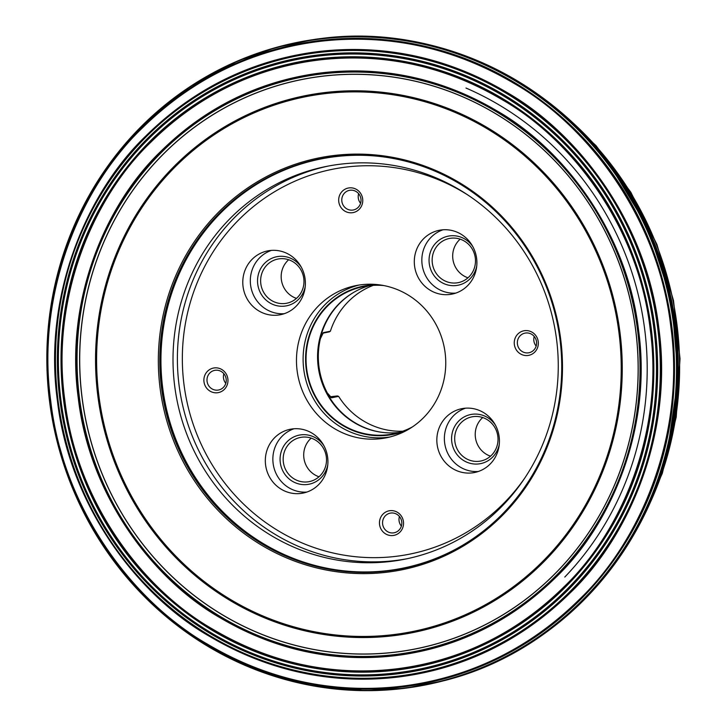 <?xml version="1.0" encoding="UTF-8"?>
<svg xmlns="http://www.w3.org/2000/svg" width="727" height="727" viewBox="0 0 727 727"><rect width="100%" height="100%" fill="white"/><g stroke="black" fill="none" stroke-linecap="round" stroke-linejoin="round"><path stroke-width="1.09" d="M322.543 76.235A290.291 278.759 -101.4 0 0 137.348 536.908A290.291 278.759 -101.4 0 0 616.859 479.347A290.291 278.759 -101.4 0 0 322.543 76.235M322.515 76.162A290.364 278.832 -101.4 0 0 137.276 536.953A290.364 278.832 -101.4 0 0 616.914 479.384A290.364 278.832 -101.4 0 0 322.515 76.162M318.453 55.979A311.011 298.661 -101.4 0 0 120.046 549.539A311.011 298.661 -101.4 0 0 633.771 487.872A311.011 298.661 -101.4 0 0 318.453 55.979M318.408 55.007A311.974 299.588 -101.4 0 0 119.373 550.103A311.974 299.588 -101.4 0 0 634.707 488.244A311.974 299.588 -101.4 0 0 318.408 55.007M318.408 54.925A312.056 299.669 -101.4 0 0 119.328 550.148A312.056 299.669 -101.4 0 0 634.798 488.271A312.056 299.669 -101.4 0 0 318.408 54.925M320.652 38.976A327.286 314.291 -101.4 0 0 111.849 558.372A327.286 314.291 -101.4 0 0 652.482 493.479A327.286 314.291 -101.4 0 0 320.652 38.976M320.671 38.931A327.332 314.337 -101.4 0 0 111.84 558.4A327.332 314.337 -101.4 0 0 652.546 493.497A327.332 314.337 -101.4 0 0 320.671 38.931M320.898 38.604A327.604 314.591 -101.4 0 0 111.903 558.5A327.604 314.591 -101.4 0 0 653.046 493.542A327.604 314.591 -101.4 0 0 320.898 38.604M385.683 690.068A327.604 314.6 -101.4 0 0 405.611 688.169A327.604 314.6 -101.4 0 0 674.238 324.696A327.604 314.6 -101.4 0 0 320.925 38.595A327.604 314.6 -101.4 0 0 276.115 47.455A327.604 314.6 -101.4 0 0 257.013 53.444M59.723 266.091A327.604 314.6 -101.4 0 0 48.527 324.796M88.176 520.986A327.604 314.6 -101.4 0 0 121.291 570.731M386.746 572.24A210.076 201.742 78.6 0 1 173.744 280.504A210.076 201.742 78.6 0 1 520.768 238.847A210.076 201.742 78.6 0 1 386.746 572.24M386.937 571.031A208.94 200.643 -101.4 0 0 402.149 568.587A208.94 200.643 -101.4 0 0 557.427 324.042A208.94 200.643 -101.4 0 0 319.371 158.995A208.94 200.643 -101.4 0 0 162.648 395.652A208.94 200.643 -101.4 0 0 386.937 571.031M402.722 431.22A75.354 72.355 78.6 0 1 338.618 396.369L331.603 397.787L327.232 392.834A75.354 72.355 -101.4 0 1 320.389 338.691L323.37 332.63L330.385 331.212L329.295 331.866M330.385 331.212A75.354 72.355 78.6 0 1 373.242 285.357M330.131 396.778L337.383 395.942L338.618 396.369M460.182 239.156A22.528 21.637 -101.4 0 0 452.866 258.985A22.528 21.637 -101.4 0 0 467.988 277.796M490.525 456.183A22.528 21.637 78.6 0 1 475.403 437.363A22.528 21.637 78.6 0 1 482.719 417.543M311.201 438.127A22.528 21.637 -101.4 0 0 304.168 459.664A22.528 21.637 -101.4 0 0 319.008 476.776M296.48 298.388A22.528 21.637 78.6 0 1 281.631 281.276A22.528 21.637 78.6 0 1 288.664 259.748M383.065 432.474A75.354 72.355 78.6 0 1 319.626 372.106A75.354 72.355 78.6 0 1 354.649 291.836M330.976 397.496A2.499 2.408 78.6 0 1 331.603 397.787L331.258 397.687M398.887 432.465A75.108 72.127 78.6 0 1 382.711 432.429A75.108 72.127 78.6 0 1 319.108 372.206A75.108 72.127 78.6 0 1 354.331 292.018A75.108 72.127 78.6 0 1 369.225 285.702M412.436 426.894A75.108 72.127 78.6 0 1 393.18 433.874A75.108 72.127 78.6 0 1 307.603 374.532A75.108 72.127 78.6 0 1 363.418 286.62A75.108 72.127 78.6 0 1 368.889 285.747A75.108 72.127 78.6 0 1 383.874 285.575M361.392 284.73A77.607 74.517 -101.4 0 0 355.739 285.638A77.607 74.517 -101.4 0 0 297.534 373.533A77.607 74.517 -101.4 0 0 380.839 438.672A77.607 74.517 -101.4 0 0 386.482 437.763A77.607 74.517 -101.4 0 0 444.697 349.869A77.607 74.517 -101.4 0 0 361.392 284.73M432.329 263.129A22.528 21.637 -101.4 0 0 458.283 282.639A22.528 21.637 -101.4 0 0 475.176 257.122A22.528 21.637 -101.4 0 0 450.994 238.211A22.528 21.637 -101.4 0 0 449.35 238.474A22.528 21.637 -101.4 0 0 432.329 263.129M414.563 265.937A32.542 31.252 -101.4 0 0 449.677 294.49A32.542 31.252 -101.4 0 0 452.049 294.108A32.542 31.252 -101.4 0 0 476.23 256.022A32.542 31.252 -101.4 0 0 439.153 230.314A32.542 31.252 -101.4 0 0 414.563 265.937M442.97 229.796A32.542 31.252 -101.4 0 0 422.096 264.419A32.542 31.252 -101.4 0 0 455.765 293.108M476.748 265.946A25.036 24.036 78.6 0 1 452.348 285.656A25.036 24.036 78.6 0 1 429.257 263.556A25.036 24.036 78.6 0 1 444.406 237.256A25.036 24.036 78.6 0 1 472.859 246.68M454.866 441.516A22.528 21.637 -101.4 0 0 480.811 461.018A22.528 21.637 -101.4 0 0 497.713 435.5A22.528 21.637 -101.4 0 0 473.531 416.589A22.528 21.637 -101.4 0 0 471.887 416.853A22.528 21.637 -101.4 0 0 454.866 441.516M437.1 444.324A32.542 31.252 -101.4 0 0 472.214 472.877A32.542 31.252 -101.4 0 0 474.586 472.495A32.542 31.252 -101.4 0 0 498.767 434.41A32.542 31.252 -101.4 0 0 461.69 408.701A32.542 31.252 -101.4 0 0 437.1 444.324M478.302 471.496A32.542 31.252 78.6 0 1 444.633 442.798A32.542 31.252 78.6 0 1 465.507 408.183M499.285 444.324A25.036 24.036 78.6 0 1 474.885 464.044A25.036 24.036 78.6 0 1 451.794 441.943A25.036 24.036 78.6 0 1 466.943 415.635A25.036 24.036 78.6 0 1 495.396 425.068M326.323 456.947A22.528 21.637 -101.4 0 0 302.014 437.181A22.528 21.637 -101.4 0 0 300.378 437.445A22.528 21.637 -101.4 0 0 283.63 463.808A22.528 21.637 -101.4 0 0 309.302 481.61A22.528 21.637 -101.4 0 0 326.323 456.947M327.659 457.456A32.542 31.252 -101.4 0 0 290.173 429.284A32.542 31.252 -101.4 0 0 265.764 466.143A32.542 31.252 -101.4 0 0 300.696 493.46A32.542 31.252 -101.4 0 0 303.068 493.088A32.542 31.252 -101.4 0 0 327.659 457.456M293.99 428.766A32.542 31.252 -101.4 0 0 273.525 465.853A32.542 31.252 -101.4 0 0 306.785 492.079M327.768 464.916A25.036 24.036 78.6 0 1 303.368 484.627A25.036 24.036 78.6 0 1 280.277 462.526A25.036 24.036 78.6 0 1 301.014 434.837A25.036 24.036 78.6 0 1 323.878 445.651M303.786 278.559A22.528 21.637 -101.4 0 0 279.477 258.794A22.528 21.637 -101.4 0 0 277.841 259.057A22.528 21.637 -101.4 0 0 261.093 285.429A22.528 21.637 -101.4 0 0 286.765 303.223A22.528 21.637 -101.4 0 0 303.786 278.559M305.122 279.077A32.542 31.252 -101.4 0 0 267.636 250.906A32.542 31.252 -101.4 0 0 243.227 287.765A32.542 31.252 -101.4 0 0 278.168 315.082A32.542 31.252 -101.4 0 0 280.531 314.7A32.542 31.252 -101.4 0 0 305.122 279.077M284.248 313.7A32.542 31.252 78.6 0 1 250.988 287.474A32.542 31.252 78.6 0 1 271.453 250.388M305.24 286.529A25.036 24.036 78.6 0 1 280.831 306.249A25.036 24.036 78.6 0 1 257.74 284.148A25.036 24.036 78.6 0 1 278.477 256.449A25.036 24.036 78.6 0 1 301.341 267.272M514.352 344.507A12.513 12.023 78.6 0 1 530.901 331.603A12.513 12.023 78.6 0 1 533.618 353.104A12.513 12.023 78.6 0 1 514.352 344.507M227.869 378.894A12.513 12.023 78.6 0 1 211.321 391.798A12.513 12.023 78.6 0 1 208.604 370.288A12.513 12.023 78.6 0 1 227.869 378.894M389.936 510.681A12.513 12.023 78.6 0 1 402.622 528.066A12.513 12.023 78.6 0 1 381.948 530.546A12.513 12.023 78.6 0 1 389.936 510.681M352.295 212.72A12.513 12.023 78.6 0 1 339.6 195.336A12.513 12.023 78.6 0 1 360.274 192.855A12.513 12.023 78.6 0 1 352.295 212.72M340.545 164.166A200.261 192.31 78.6 0 1 555.519 332.275A200.261 192.31 78.6 0 1 405.312 559.099A200.261 192.31 78.6 0 1 177.134 400.904A200.261 192.31 78.6 0 1 325.96 166.51A200.261 192.31 78.6 0 1 340.545 164.166M390.935 513.026A10.014 9.615 78.6 0 1 401.677 521.432A10.014 9.615 78.6 0 1 394.17 532.773A10.014 9.615 78.6 0 1 382.756 524.858A10.014 9.615 78.6 0 1 390.935 513.026M401.377 526.112A10.014 9.615 78.6 0 1 399.432 516.488M226.17 379.04A10.014 9.615 78.6 0 1 218.6 389.999A10.014 9.615 78.6 0 1 207.195 382.093A10.014 9.615 78.6 0 1 214.638 370.37A10.014 9.615 78.6 0 1 226.17 379.04M225.806 383.338A10.014 9.615 78.6 0 1 223.861 373.714M352.659 210.094A10.014 9.615 78.6 0 1 341.917 201.688A10.014 9.615 78.6 0 1 349.423 190.347A10.014 9.615 78.6 0 1 360.828 198.262A10.014 9.615 78.6 0 1 352.659 210.094M360.592 203.315A10.014 9.615 78.6 0 1 358.647 193.691M517.424 344.08A10.014 9.615 78.6 0 1 524.994 333.12A10.014 9.615 78.6 0 1 536.399 341.027A10.014 9.615 78.6 0 1 528.956 352.749A10.014 9.615 78.6 0 1 517.424 344.08M536.163 346.088A10.014 9.615 78.6 0 1 534.218 336.465M321.87 73.954A292.663 281.04 78.6 0 1 618.586 480.365A292.663 281.04 78.6 0 1 135.167 538.398A292.663 281.04 78.6 0 1 321.87 73.954M321.825 73.8A292.817 281.195 78.6 0 1 618.704 480.438A292.817 281.195 78.6 0 1 135.013 538.498A292.817 281.195 78.6 0 1 321.825 73.8M321.697 73.263A293.372 281.722 -101.4 0 0 78.67 397.842A293.372 281.722 -101.4 0 0 395.215 655.245A293.372 281.722 -101.4 0 0 638.242 330.676A293.372 281.722 -101.4 0 0 321.697 73.263M395.243 655.672C441.198 650.056 501.248 631.227 555.991 577.211C610.507 525.267 652.219 429.421 638.615 330.631C627.228 231.577 562.907 148.453 497.086 110.958C430.538 71.5 367.598 67.438 321.616 72.854C275.651 78.471 215.61 97.3 160.867 151.316C106.342 203.26 64.639 299.106 78.243 397.896C89.63 496.95 153.951 580.073 219.772 617.568C286.32 657.017 349.26 661.088 395.243 655.672M395.942 668.913C443.961 663.042 506.701 643.368 563.888 586.934C620.858 532.673 664.433 432.529 650.211 329.313C638.315 225.824 571.122 138.975 502.348 99.808C432.819 58.587 367.062 54.334 319.017 59.996C270.998 65.866 208.267 85.541 151.071 141.974C94.11 196.235 50.536 296.38 64.748 399.596C76.644 503.084 143.846 589.933 212.611 629.1C282.14 670.321 347.897 674.574 395.942 668.913M395.97 669.34A307.376 295.171 -101.4 0 0 650.592 329.276A307.376 295.171 -101.4 0 0 318.935 59.578A307.376 295.171 -101.4 0 0 64.312 399.65A307.376 295.171 -101.4 0 0 395.97 669.34M318.835 58.978A307.984 295.753 -101.4 0 0 122.354 547.74A307.984 295.753 -101.4 0 0 631.091 486.672A307.984 295.753 -101.4 0 0 318.835 58.978M318.808 58.796A308.175 295.934 -101.4 0 0 122.209 547.858A308.175 295.934 -101.4 0 0 631.254 486.754A308.175 295.934 -101.4 0 0 318.808 58.796M318.462 56.079A310.911 298.57 -101.4 0 0 120.119 549.485A310.911 298.57 -101.4 0 0 633.69 487.835A310.911 298.57 -101.4 0 0 318.462 56.079M318.49 52.526A314.391 301.914 -101.4 0 0 117.919 551.466A314.391 301.914 -101.4 0 0 637.252 489.126A314.391 301.914 -101.4 0 0 318.49 52.526M318.499 52.362A314.555 302.068 -101.4 0 0 117.829 551.557A314.555 302.068 -101.4 0 0 637.425 489.18A314.555 302.068 -101.4 0 0 318.499 52.362M318.544 51.871A315.027 302.523 -101.4 0 0 57.578 400.404A315.027 302.523 -101.4 0 0 397.496 676.819A315.027 302.523 -101.4 0 0 658.462 328.286A315.027 302.523 -101.4 0 0 318.544 51.871M397.624 677.11C446.951 671.076 511.399 650.865 570.159 592.896C628.682 537.144 673.447 434.264 658.844 328.231C646.621 221.908 577.583 132.687 506.937 92.447C435.509 50.099 367.953 45.728 318.599 51.544C269.263 57.578 204.814 77.789 146.054 135.758C87.54 191.51 42.766 294.39 57.369 400.423C69.592 506.746 138.63 595.967 209.276 636.216C280.704 678.555 348.26 682.926 397.624 677.11M401.504 686.243C452.358 680.027 518.796 659.189 579.374 599.421C639.705 541.951 685.861 435.891 670.803 326.577C658.199 216.964 587.025 124.989 514.198 83.496C440.562 39.84 370.915 35.341 320.034 41.339C269.172 47.555 202.733 68.393 142.156 128.161C81.824 185.63 35.678 291.691 50.736 401.004C63.331 510.618 134.504 602.592 207.331 644.086C280.976 687.742 350.614 692.24 401.504 686.243M401.622 686.542A325.405 312.483 -101.4 0 0 671.185 326.523A325.405 312.483 -101.4 0 0 320.071 41.003A325.405 312.483 -101.4 0 0 50.508 401.022A325.405 312.483 -101.4 0 0 401.622 686.542M320.153 40.603A325.796 312.855 -101.4 0 0 112.312 557.618A325.796 312.855 -101.4 0 0 650.465 493.024A325.796 312.855 -101.4 0 0 320.153 40.603M320.189 40.494A325.896 312.955 -101.4 0 0 112.285 557.673A325.896 312.955 -101.4 0 0 650.601 493.051A325.896 312.955 -101.4 0 0 320.189 40.494M321.67 38.44A327.613 314.6 -101.4 0 0 315.018 39.313L276.115 47.455L238.156 60.759L190.419 86.386L147.735 120.173L111.358 161.121L82.369 208.031L61.613 259.521L49.69 314.064L46.973 370.079L53.525 425.886L69.165 479.865L93.419 530.419L125.589 576.057L164.711 615.442L209.64 647.412L259.066 671.021L311.519 685.579L365.463 690.65L405.611 688.169L444.624 680.563A327.613 314.6 -101.4 0 0 671.766 304.495A327.613 314.6 -101.4 0 0 321.67 38.44M295.444 42.766A327.613 314.6 -101.4 0 0 294.162 43.038M222.153 68.374A327.613 314.6 -101.4 0 0 212.202 73.591M336.556 688.905A327.613 314.6 -101.4 0 0 347.76 689.85M423.959 685.234A327.613 314.6 -101.4 0 0 425.24 684.988M445.951 680.208A327.604 314.6 -101.4 0 0 447.278 679.854A327.604 314.6 -101.4 0 0 671.548 303.114A327.604 314.6 -101.4 0 0 321.725 38.431A327.604 314.6 -101.4 0 0 317.744 38.94A327.604 314.6 -101.4 0 0 316.381 39.122M296.789 42.493A327.604 314.6 -101.4 0 0 295.544 42.748M226.47 66.266A327.604 314.6 -101.4 0 0 216.864 71.11M341.817 689.387A327.604 314.6 -101.4 0 0 352.559 690.114M425.34 684.961A327.604 314.6 -101.4 0 0 426.585 684.716M254.641 54.525A327.523 314.518 -101.4 0 0 245.599 57.978M373.396 690.323A327.523 314.518 -101.4 0 0 383.074 689.996M450.495 678.882A327.523 314.518 -101.4 0 0 452.158 678.4M568.996 614.061A327.523 314.518 -101.4 0 0 671.921 432.229A327.523 314.518 -101.4 0 0 620.922 179.887A327.523 314.518 -101.4 0 0 455.456 52.299M322.806 38.377A327.523 314.518 -101.4 0 0 321.897 38.486M402.413 688.278L411.555 687.088M477.303 669.794L479.384 668.976M671.793 432.865C689.614 347.215 668.613 248.825 620.558 179.351M351.559 36.486L349.314 36.55M282.021 46.146L273.125 48.6M604.6 575.393L607.481 571.849M629.736 540.306L630.863 538.48M667.322 452.667C694.93 356.085 669.249 237.756 608.744 162.848M541.824 97.918L540.079 96.673M507.319 76.244L503.293 74.109M505.247 75.172A323.897 311.038 78.6 0 1 509.2 77.307M541.351 97.6A323.897 311.038 78.6 0 1 543.06 98.836M608.345 162.321A323.897 311.038 78.6 0 1 667.159 453.294M631.645 537.153A323.897 311.038 78.6 0 1 630.554 538.961M608.808 570.141A323.897 311.038 78.6 0 1 605.991 573.648M512.58 79.325A323.679 310.829 78.6 0 1 516.479 81.56M548.322 102.87A323.679 310.829 78.6 0 1 550.039 104.188M635.998 529.52A323.679 310.829 78.6 0 1 634.925 531.392M613.861 563.389A323.679 310.829 78.6 0 1 611.143 566.978M614.851 561.935A320.607 307.875 -101.4 0 0 616.342 559.935M645.93 511.663A320.607 307.875 -101.4 0 0 566.124 116.783M520.114 83.787A320.607 307.875 -101.4 0 0 517.96 82.524M656.581 254.114A320.607 307.875 78.6 0 1 665.996 284.711M672.748 318.126A320.607 307.875 78.6 0 1 675.956 349.978M257.858 656.699A312.837 300.415 78.6 0 1 241.373 649.747M139.693 146.645A312.837 300.415 78.6 0 1 152.188 133.841M465.962 88.022A299.842 287.937 78.6 0 1 564.797 577.056M393.216 635.743A273.797 262.929 78.6 0 1 115.62 255.522A273.797 262.929 78.6 0 1 567.887 201.234A273.797 262.929 78.6 0 1 393.216 635.743M393.089 634.662A272.707 261.884 -101.4 0 0 567.069 201.879A272.707 261.884 -101.4 0 0 116.602 255.949A272.707 261.884 -101.4 0 0 393.089 634.662M402.458 568.523A208.94 200.643 78.6 0 1 387.564 570.904A208.94 200.643 78.6 0 1 163.302 395.688A208.94 200.643 78.6 0 1 319.68 158.931M337.383 395.942L330.703 397.287M378.985 284.784A75.599 72.6 -101.4 0 0 368.825 285.257A75.599 72.6 -101.4 0 0 308.366 379.785A75.599 72.6 -101.4 0 0 408.238 429.521M389.79 437.018A77.607 74.517 78.6 0 1 304.704 375.123A77.607 74.517 78.6 0 1 359.074 285.039M525.33 477.23A196.263 188.466 78.6 0 1 209.521 460.355A196.263 188.466 78.6 0 1 346.515 167.028A196.263 188.466 78.6 0 1 468.361 195.345M376.922 156.141A208.667 200.379 -101.4 0 0 335.51 156.632A208.667 200.379 -101.4 0 0 162.648 387.5A208.667 200.379 -101.4 0 0 387.8 570.586A208.667 200.379 -101.4 0 0 456.292 548.867M407.493 558.645A200.261 192.31 78.6 0 1 181.514 400.023A200.261 192.31 78.6 0 1 328.159 166.083M317.744 38.94L315.018 39.313M671.921 432.229C650.383 550.657 559.863 650.474 447.278 679.854L444.624 680.563M620.922 179.887C555.828 80.324 435.746 23.528 321.725 38.431L321.716 38.431M667.15 453.312L678.182 377.558L671.648 300.96L647.921 227.833L608.335 162.303M553.747 106.278L596.031 145.654L630.809 192.228L656.926 244.454L673.511 300.578L680.027 358.747L676.237 417.016L662.279 473.441L638.606 526.148M329.44 331.848L322.788 333.184"/></g></svg>

